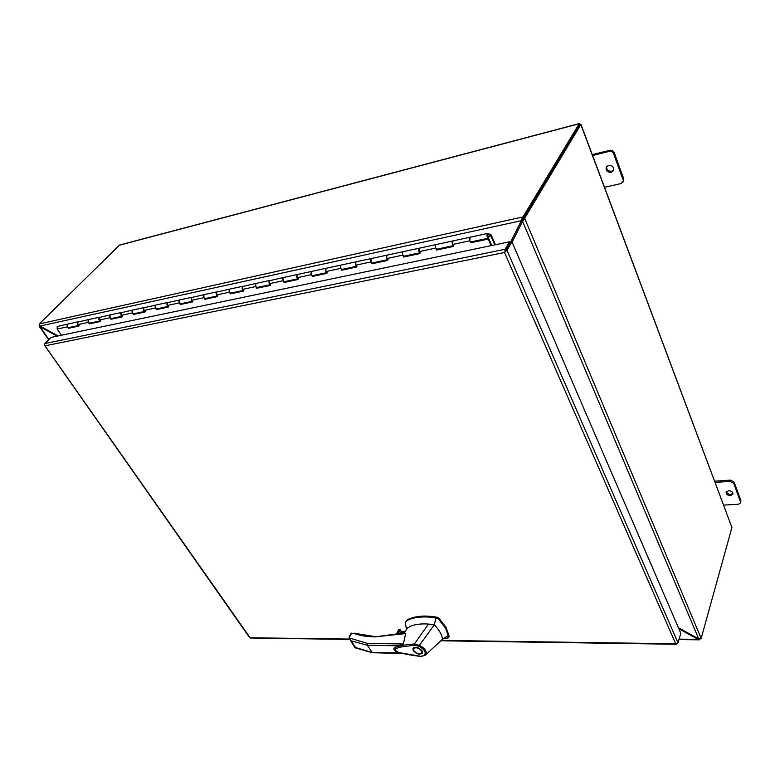 <?xml version="1.0" encoding="UTF-8"?>
<svg xmlns="http://www.w3.org/2000/svg" width="780" height="780" viewBox="0 0 780 780"><rect width="100%" height="100%" fill="white"/><g stroke="black" fill="none" stroke-linecap="round" stroke-linejoin="round"><path stroke-width="1.17" d="M404.42 633.711L374.712 636.889C367.01 636.763 360.175 635.651 354.218 633.555L350.971 633.545L349.186 636.831L349.801 639.483L351.283 640.858L367.331 645.255L372.421 652.743M401.086 633.672L403.387 632.19L404.576 632.648M446.784 638.157L448.753 637.133L445.565 628.085L438.233 618.901L435.854 617.955C425.159 616.015 413.927 616.912 407.228 620.451L405.171 622.771L406.127 627.325M448.705 637.494L449.173 636.246L445.985 627.198L438.662 618.014L437.112 617.224C425.061 615.118 415.252 615.908 407.667 619.583L405.405 622.187M404.713 632.434L403.387 631.878L400.13 633.565M413.224 650.637L412.903 648.336C415.555 646.386 418.577 647.215 421.99 650.822L422.302 653.094C419.659 655.054 416.637 654.235 413.224 650.637M413.429 647.722L413.605 648.599M421.356 650.812L421.629 652.762C419.367 654.44 416.773 653.737 413.848 650.657L413.566 648.677C415.837 647.01 418.431 647.722 421.356 650.812M421.512 656.438L421.434 656.438C412.825 655.775 398.2 652.821 395.772 651.466C393.919 650.12 393.422 648.901 394.261 647.809L394.826 647.429C400.53 645.577 407.062 644.426 414.424 643.978L428.473 624.068C421.765 623.581 415.964 624.205 411.079 625.95L407.413 627.998L404.069 633.477M405.581 633.789L403.348 643.987L394.319 647.731M414.511 645.206L419.055 646.298L419.435 645.362C425.246 648.472 427.313 651.68 425.656 654.995L421.424 656.438L401.125 652.928C397.176 652.324 395.187 650.9 395.138 648.677L401.729 646.864L414.511 645.206L414.424 643.978L419.435 645.362L434.304 624.8L435.854 617.955M448.461 635.329L442.63 639.122L427.849 652.801M428.473 624.068L434.304 624.8L435.62 626.194C439.52 630.591 441.86 634.9 442.63 639.122M355.124 633.526L351.419 633.526L349.04 637.904L367.37 643.383L367.331 645.255L399.545 645.84M400.043 633.594L401.076 631.537L405.239 631.576M421.18 656.214L423.784 655.736C426.64 652.977 425.061 649.828 419.055 646.298M429.019 651.719L425.656 654.995L423.784 655.736M398.112 631.02L399.75 629.411L401.359 631.39M400.988 653.065L371.855 652.411L354.802 647.312M421.668 652.684L422.468 652.294M470.964 241.907L470.642 242.794L469.745 240.805L470.155 237.208L469.638 237.559C469.102 239.674 469.531 241.127 470.935 241.907L471.071 241.878M495.436 244.725L491.117 234.907L488.095 233.503L487.217 233.766C486.691 235.901 487.12 237.364 488.494 238.163L488.68 237.071M436.858 249.171L436.517 250.048L435.601 248.099L435.513 244.92L436.049 244.569L435.513 244.92C434.947 246.997 435.386 248.42 436.819 249.181L436.966 249.151M453.706 245.583C452.293 244.813 451.854 243.37 452.41 241.274L453.316 241.01M404.05 256.162L403.699 257.029L402.773 255.128L402.694 251.998L403.24 251.648L402.694 251.998C402.1 254.046 402.538 255.44 404.011 256.171L404.167 256.132M420.264 252.71C418.802 251.96 418.363 250.556 418.948 248.489L419.874 248.225M387.406 259.711L372.43 262.899L372.109 263.738L371.173 261.885L371.104 258.814L371.66 258.463L371.104 258.814C370.49 260.832 370.939 262.197 372.43 262.899L372.587 262.86M388.069 259.565C386.587 258.843 386.149 257.468 386.753 255.44L387.699 255.167M356.401 266.311L342.01 269.383L341.689 270.212L340.733 268.388L340.675 265.375L341.25 265.034L340.675 265.375C340.041 267.365 340.49 268.7 342.01 269.383L342.176 269.344M357.084 266.165C355.573 265.473 355.124 264.127 355.748 262.129L356.723 261.846M312.731 275.623L312.351 276.442L311.395 274.667L311.347 271.703L311.932 271.362L311.347 271.703C310.694 273.663 311.142 274.969 312.692 275.623L312.858 275.594M327.22 272.532C325.679 271.859 325.24 270.543 325.884 268.564L326.869 268.291M284.456 281.648L284.066 282.457L283.091 280.712L283.062 277.807L283.657 277.465L283.062 277.807C282.399 279.737 282.848 281.014 284.417 281.648L284.573 281.619M298.428 278.665C296.868 278.021 296.419 276.724 297.082 274.784L298.087 274.502M257.156 287.459L256.766 288.269L255.791 286.552L255.762 283.696L256.357 283.354L255.762 283.696C255.079 285.597 255.528 286.855 257.117 287.469L257.283 287.43M270.65 284.583C269.071 283.959 268.613 282.692 269.295 280.771L270.309 280.488M230.802 293.075L230.393 293.875L229.418 292.198L229.398 289.38L230.002 289.039L229.398 289.38C228.706 291.252 229.154 292.49 230.753 293.085L230.929 293.046M243.828 290.296C242.229 289.692 241.78 288.454 242.463 286.562L243.496 286.279M205.325 298.506L204.916 299.286L203.931 297.648L203.921 294.879L204.535 294.538L203.921 294.879C203.209 296.722 203.668 297.931 205.286 298.516L205.452 298.477M217.912 295.825C216.304 295.24 215.845 294.011 216.547 292.149L217.591 291.866M180.697 303.752L180.287 304.522L179.293 302.913L179.293 300.193L179.907 299.851L179.293 300.193C178.571 302.016 179.03 303.206 180.658 303.761L180.823 303.722M192.865 301.158C191.246 300.593 190.788 299.393 191.5 297.55L192.553 297.268M156.868 308.831L156.448 309.592L155.454 308.012L155.464 305.331L156.088 305L155.464 305.331C154.732 307.125 155.191 308.295 156.829 308.841L157.004 308.802M168.646 306.316C167.008 305.77 166.549 304.59 167.281 302.776L168.344 302.494M133.809 313.745L133.38 314.496L132.386 312.946L132.395 310.303L133.029 309.972L132.395 310.303C131.664 312.078 132.112 313.228 133.76 313.755L133.936 313.716M145.207 311.317C143.559 310.781 143.101 309.621 143.832 307.837L144.905 307.544M111.472 318.503L111.043 319.244L110.048 317.723L110.058 315.12L110.692 314.798L110.058 315.12C109.317 316.875 109.775 317.996 111.433 318.513L111.598 318.474M122.509 316.154C120.851 315.637 120.403 314.496 121.144 312.731L122.216 312.439M89.827 323.115L89.398 323.846L88.393 322.354L88.423 319.79L89.056 319.469L88.423 319.79C87.672 321.516 88.12 322.627 89.788 323.125L89.963 323.086M100.522 320.834C98.865 320.327 98.407 319.215 99.157 317.479L100.24 317.187M68.845 327.581L68.416 328.312L67.412 326.84L67.441 324.314L68.084 323.993L67.441 324.314C66.68 326.02 67.138 327.113 68.806 327.59L68.981 327.551M79.219 325.377C77.552 324.889 77.093 323.788 77.844 322.072L78.936 321.779M488.026 236.798L487.695 234.839L487.948 236.642L488.67 236.974M489.274 235.258L490.903 236.008L494.803 244.861M490.903 236.008L489.401 236.33M488.29 234.448L487.715 234.809L487.948 236.642M488.407 236.545L489.128 236.876L489.245 235.209L488.553 234.293L488.173 234.712M67.909 324.031L57.193 326.527L57.164 329.033L61.435 335.234M436.517 250.048L453.414 246.46L452.507 244.491L452.936 240.922L470.018 237.237M403.699 257.029L419.952 253.568L419.026 251.648L419.484 248.147L435.903 244.598M372.109 263.738L387.757 260.413L386.822 258.531L386.753 255.44L387.299 255.089L403.094 251.677M341.689 270.212L356.752 267.004L355.807 265.171L355.748 262.129L356.314 261.778L371.514 258.502M312.351 276.442L326.888 273.361L325.933 271.557L325.884 268.564L326.459 268.223L341.094 265.064M284.066 282.457L298.087 279.484L297.122 277.719L297.082 274.784L297.668 274.433L311.776 271.391M256.766 288.269L270.299 285.392L269.324 283.666L269.295 280.771L283.491 277.495M230.393 293.875L243.467 291.096L242.482 289.399L242.463 286.562L256.201 283.384M204.916 299.286L217.552 296.605L216.567 294.947L216.547 292.149L229.837 289.078M180.287 304.522L192.494 301.928L191.509 300.3L191.5 297.55L204.37 294.577M156.448 309.592L168.266 307.076L167.271 305.487L167.281 302.776L179.741 299.89M133.38 314.496L144.826 312.058L143.832 310.498L143.832 307.837L155.912 305.029M111.043 319.244L122.129 316.885L121.124 315.354L121.144 312.731L132.853 310.011M89.398 323.846L100.133 321.565L99.138 320.053L99.157 317.479L110.526 314.827M68.416 328.312L78.829 326.098L77.824 324.616L77.844 322.072L88.881 319.498M68.962 327.756L78.566 325.709M89.944 323.281L99.879 321.165M111.589 318.679L121.865 316.485M133.916 313.921L144.563 311.659M156.985 309.007L168.012 306.657M180.814 303.937L192.241 301.499M205.442 298.691L217.288 296.166M230.909 293.27L243.214 290.648M257.273 287.654L270.036 284.934M284.564 281.843L297.833 279.016M312.848 275.827L326.635 272.883M342.166 269.578L356.509 266.526M372.577 263.104L387.514 259.925M404.157 256.376L419.708 253.071M436.966 249.395L453.18 245.944M471.071 242.131L488.631 238.397L491.77 245.486M488.631 238.397L488.221 239.06L491.127 245.622M470.642 242.794L488.221 239.06M505.537 250.663L510.12 243.028L509.574 241.78L51.032 337.409L44.928 343.551L44.548 344.945M441.246 640.399L675.704 643.792L504.524 252.486L45.26 345.784L44.645 345.355L250.282 637.991M677.137 643.87L675.704 643.792L676.484 644.124L678.015 642.866L506.922 250.263L504.524 252.486L505.616 250.536L504.943 251.657L505.069 249.278L509.574 241.78M506.922 250.263L511.943 241.888L510.637 242.161L505.616 250.536M349.518 639.073L249.707 637.777L44.518 345.306M678.015 642.866L680.813 633.311L511.943 241.888M730.431 495.69C727.535 495.466 726.102 494.325 726.131 492.268L728.598 490.708C731.494 490.922 732.937 492.063 732.917 494.13L730.431 495.69M732.966 493.447L730.801 494.403C728.413 494.315 726.96 493.399 726.443 491.654M611.13 172.37C607.172 172.322 605.563 170.537 606.284 167.037L608.546 165.36C612.495 165.399 614.114 167.164 613.411 170.674L611.13 172.37M613.655 170.089L611.725 171.259C608.166 171.356 606.469 169.767 606.645 166.511M119.33 245.222L579.189 123.747L523 216.908L523.536 218.185L579.676 124.888L579.384 123.552L119.603 245.037L39.292 323.924L40.024 326.03L521.371 220.672L522.678 217.288L523.214 218.566L524.696 218.361L523.546 218.185L579.696 124.849L580.944 124.381L524.872 217.903M510.383 242.59L521.371 220.672L523.214 218.566M580.866 124.624L731.923 527.485L580.944 124.381M731.923 527.485L701.161 638.391L524.696 218.361L522.59 221.315L523.37 218.644M523 216.908L39.292 323.924M579.413 123.698L580.135 124.117L579.745 124.81M521.81 219.95L510.676 242.151M579.686 124.917L580.144 124.117L580.798 124.439M512.08 242.219L522.59 221.315L698.695 638.849L701.161 638.391M700.167 638.986L699.153 639.824L698.158 639.366L698.353 638.664M40.433 326.255L39.244 326.274L39.253 325.036M58.051 335.946L40.024 326.03M698.695 638.849L678.425 627.754M678.873 628.807L698.158 639.366L679.107 639.132M48.906 339.544L39.965 326.713L57.106 336.141M604.549 187.297L621.007 183.563L623.581 180.95L623.698 178.737L614.172 152.588C613.304 150.774 611.851 150.023 609.833 150.316L592.303 154.625M623.698 178.737L623.005 182.081M623.123 179.858L613.577 153.679L614.172 152.588M609.833 150.316L609.239 151.408C611.257 151.115 612.7 151.876 613.577 153.679M609.239 151.408L592.625 155.483M723.684 505.079L738.445 504.27L740.591 502.925L740.902 500.692L734.126 482.098L730.45 480.119L714.724 481.182M740.902 500.692L740.591 502.925M740.542 501.988L733.756 483.385L734.126 482.098M730.45 480.119L730.08 481.406L733.756 483.385M730.08 481.406L715.182 482.401M400.725 633.438L374.712 636.889M438.662 618.014L438.233 618.901M367.37 643.383L403.348 643.987M448.753 637.133L449.173 636.246M407.228 620.451L407.667 619.583M436.683 618.101L437.112 617.224M398.093 634.042L400.315 629.665M351.283 640.858L355.797 647.926M399.75 629.411L397.312 634.218M396.425 634.403L398.746 629.84M67.412 326.84L57.164 329.033M469.745 240.805L452.507 244.491M435.601 248.099L419.026 251.648M402.773 255.128L386.822 258.531M371.173 261.885L355.807 265.171M340.733 268.388L325.933 271.557M311.395 274.667L297.122 277.719M283.091 280.712L269.324 283.666M255.791 286.552L242.482 289.399M229.418 292.198L216.567 294.947M203.931 297.648L191.509 300.3M179.293 302.913L167.271 305.487M155.454 308.012L143.832 310.498M132.386 312.946L121.124 315.354M110.048 317.723L99.138 320.053M88.393 322.354L77.824 324.616M505.069 249.278L44.928 343.551M521.995 218.458L522.697 219.024M523.273 219.326L524.062 219.55M699.494 639.005L699.572 639.805M39.029 325.865L39.575 325.572M422.282 651.417L421.629 652.762M405.415 625.901L406.848 628.943M448.178 637.884L442.952 638.917M400.793 633.448L405.171 633.487M372.294 652.733L402.519 653.416M375.053 636.607L354.929 633.341M405.337 631.429L401.281 631.39M372.226 652.724L355.378 647.878M355.046 647.683L349.801 639.483M351.692 633.097L350.971 633.545M354.802 633.301L353.974 633.126M396.24 634.442L398.327 630.347M414.229 647.341L413.566 648.677M470.155 237.208L487.588 233.444M436.049 244.569L452.79 240.952M403.24 251.648L419.338 248.176M371.66 258.463L387.153 255.119M341.25 265.034L356.158 261.807M311.932 271.362L326.293 268.261M283.657 277.465L297.502 274.472M256.357 283.354L269.724 280.469M230.002 289.039L242.902 286.26M204.535 294.538L216.996 291.847M179.907 299.851L191.948 297.258M156.088 305L167.729 302.484M133.029 309.972L144.29 307.544M110.692 314.798L121.602 312.439M89.056 319.469L99.616 317.187M68.084 323.993L78.312 321.779M470.935 241.907L488.494 238.163M436.819 249.181L453.073 245.72M404.011 256.171L419.611 252.847M312.692 275.623L326.527 272.678M284.417 281.648L297.716 278.821M257.117 287.469L269.929 284.739M230.753 293.085L243.097 290.452M205.286 298.516L217.181 295.981M180.658 303.761L192.124 301.314M156.829 308.841L167.895 306.481M133.76 313.755L144.446 311.474M111.433 318.513L121.748 316.31M89.788 323.125L99.762 320.999M68.806 327.59L78.448 325.533M676.679 644.26L440.827 640.789M349.781 639.454L250.136 637.991M522.863 220.867L523.117 220.223M699.153 639.824L678.98 639.581M48.672 339.787L39.244 326.274"/></g></svg>
